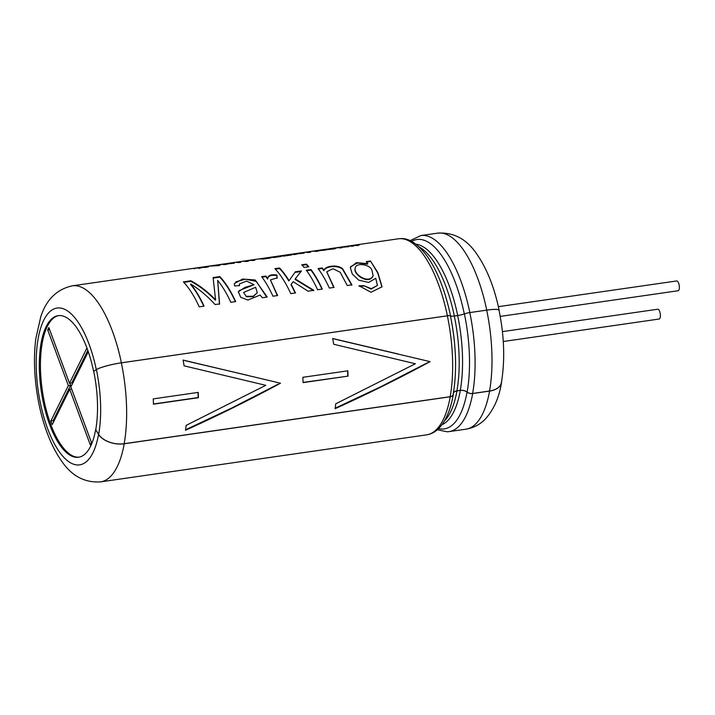 <?xml version="1.0" encoding="UTF-8"?>
<svg xmlns="http://www.w3.org/2000/svg" width="715" height="715" viewBox="0 0 715 715"><rect width="100%" height="100%" fill="white"/><g stroke="black" fill="none" stroke-linecap="round" stroke-linejoin="round"><path stroke-width="1.07" d="M503.271 341.511L659.105 319.033A4.951 1.904 -98.2 0 0 660.276 313.867A4.951 1.904 -98.2 0 0 657.693 309.238L502.413 331.626M500.214 316.405L678.07 290.755A4.951 1.904 -98.2 0 0 679.25 285.589A4.951 1.904 -98.2 0 0 676.658 280.959L498.364 306.672M88.276 351.726L70.865 386.949L91.502 442.656L90.349 444.998L69.704 389.291L52.249 424.603L50.881 420.921L68.345 385.6L47.708 329.892L48.861 327.559L69.498 383.267L86.935 347.991M71.625 389.014L69.704 389.291M53.607 421.85L53.142 420.59L50.881 420.921M53.142 420.59L70.606 385.278L68.345 385.6M70.606 385.278L69.838 383.213M49.621 329.615L47.708 329.892M87.829 350.439L71.759 382.936L69.498 383.267M398.21 354.005L332.698 338.517A98.911 38.011 -98.2 0 1 333.691 344.264L415.388 363.756L335.728 403.805A98.911 38.011 -98.2 0 1 335.112 408.685C367.707 393.92 399.363 378.235 430.09 361.638L334.888 339.151M233.671 377.645L265.792 385.331L186.132 425.38A98.911 38.011 -98.2 0 1 185.516 430.26C218.102 415.495 249.767 399.81 280.486 383.213L183.103 360.083A98.911 38.011 -98.2 0 1 184.086 365.839L265.792 385.331M348.017 376.135L303.053 382.614A98.911 38.011 -98.2 0 0 302.865 377.306L347.83 370.817A98.911 38.011 -98.2 0 1 348.017 376.135L303.044 382.427M453.167 394.09A95.622 36.751 -98.2 0 0 450.441 315.905A4.925 0.724 168.2 0 0 450.441 315.86C456.206 344.576 457.108 370.808 453.149 394.573A4.925 2.976 -169.9 0 1 450.182 396.691L124.169 443.702A19.689 11.878 -169.9 0 1 98.67 434.38L95.739 429.724A71.527 27.483 -98.2 0 0 97.428 401.937A71.527 27.483 -98.2 0 0 93.692 371.246L96.293 369.628A19.814 2.923 -11.8 0 1 121.389 362.809L447.393 315.798A5.05 0.742 -11.8 0 1 450.566 315.842A5.05 0.742 -11.8 0 1 450.566 315.887A6.024 0.885 168.2 0 0 450.566 315.941A6.024 0.885 168.2 0 0 454.329 315.985L457.707 315.503A6.024 0.885 168.2 0 0 464.303 313.903A5.05 0.742 -11.8 0 1 469.844 312.562L486.745 310.122A19.814 2.923 -11.8 0 1 499.15 310.292A19.814 2.923 -11.8 0 1 499.097 310.632M450.441 315.86A4.925 0.724 168.2 0 0 447.358 315.824L121.344 362.836A19.689 2.905 168.2 0 0 96.409 369.61L93.692 371.246M198.234 392.392L153.269 398.881A98.911 38.011 -98.2 0 1 153.448 404.19L198.413 397.71A98.911 38.011 -98.2 0 0 198.234 392.392M358.555 244.762L356.365 245.013A99.036 38.056 81.8 0 0 354.345 245.156L352.146 245.468A99.036 38.056 81.8 0 1 356.776 245.558L358.966 245.236A99.036 38.056 81.8 0 0 357.554 245.066L358.555 244.762M347.168 246.192A99.036 38.056 81.8 0 1 351.798 246.273L353.997 245.951A99.036 38.056 81.8 0 0 349.367 245.871L347.168 246.192M342.163 246.907A99.036 38.056 81.8 0 1 345.238 246.809L335.567 247.864A99.036 38.056 81.8 0 1 340.197 247.944L342.244 247.649A99.036 38.056 81.8 0 0 339.196 247.435L348.84 246.702A99.036 38.056 81.8 0 0 344.21 246.612L342.163 246.907M335.415 248.069L336.113 248.203C335.916 249.088 323.394 249.955 324.217 249.553L335.415 248.069M316.298 251.394L316.245 250.911L325.763 250.027L321.822 249.964M319.98 250.518L311.365 251.349A99.036 38.056 81.8 0 1 315.994 251.439L318.193 251.117A99.036 38.056 81.8 0 0 316.245 250.911M306.824 252.029A99.036 38.056 81.8 0 1 310.685 252.198L308.487 252.52A99.036 38.056 81.8 0 0 304.626 252.35L301.399 252.815A99.036 38.056 81.8 0 0 300.631 252.895L309.282 251.653A99.036 38.056 81.8 0 1 310.051 251.564L306.869 252.323M291.926 254.156A99.036 38.056 81.8 0 1 293.954 254.013L299.335 253.083L296.993 253.539L304.161 253.137L295.143 254.066A99.036 38.056 81.8 0 1 296.555 254.236L294.348 254.558A99.036 38.056 81.8 0 0 289.727 254.469L291.952 254.334M282.872 255.577L288.324 254.79A99.036 38.056 81.8 0 1 289.11 254.799L283.649 255.586A99.036 38.056 81.8 0 1 284.928 255.684L290.987 254.817A99.036 38.056 81.8 0 1 291.783 254.924L283.524 256.122A99.036 38.056 81.8 0 0 278.895 256.033L286.947 254.871A99.036 38.056 81.8 0 1 287.716 254.79L281.862 255.63A99.036 38.056 81.8 0 1 282.872 255.577L282.925 256.033M271.226 257.141A99.036 38.056 81.8 0 1 275.016 257.114L280.459 256.328A99.036 38.056 81.8 0 1 281.254 256.444L273.604 257.552A99.036 38.056 81.8 0 0 269.019 257.463L271.253 257.329M262.852 258.589A99.036 38.056 81.8 0 1 264.13 258.687L270.19 257.811A99.036 38.056 81.8 0 1 270.985 257.927L262.727 259.116L262.852 258.589L268.313 257.802A99.036 38.056 81.8 0 0 267.526 257.793L262.074 258.58A99.036 38.056 81.8 0 0 261.064 258.633L266.918 257.784A99.036 38.056 81.8 0 0 266.15 257.874L258.097 259.036A99.036 38.056 81.8 0 1 262.727 259.116M246.148 261.511A99.036 38.056 81.8 0 0 241.518 261.422L243.717 261.109A99.036 38.056 81.8 0 1 245.522 260.975L249.821 260.349A99.036 38.056 81.8 0 0 248.016 260.483L250.214 260.171A99.036 38.056 81.8 0 1 254.835 260.251L252.645 260.573A99.036 38.056 81.8 0 0 250.599 260.358L246.3 260.984A99.036 38.056 81.8 0 1 248.346 261.19L246.148 261.511L246.3 260.984M236.978 262.101L240.204 261.636A99.036 38.056 81.8 0 0 239.436 261.726L230.784 262.968A99.036 38.056 81.8 0 1 231.562 262.888L234.779 262.423A99.036 38.056 81.8 0 1 238.64 262.593L240.83 262.271A99.036 38.056 81.8 0 0 236.978 262.101L237.014 262.405M224.805 264.586L224.751 264.103L234.27 263.218L230.319 263.165M224.751 264.103A99.036 38.056 81.8 0 1 226.7 264.309L224.51 264.63A99.036 38.056 81.8 0 0 219.88 264.541L228.487 263.719M218.021 265.873L217.959 265.256L214.67 265.301C215.179 265.158 219.952 264.943 216.502 265.569L208.199 266.23L217.244 265.703C223.446 264.791 218.129 264.675 216.868 264.979L220.363 265.006M214.67 265.301L216.895 265.158M208.36 266.954L206.34 266.498L192.067 268.554L208.36 266.954M217.664 280.378A99.036 38.056 81.8 0 1 230.82 302.293L235.682 301.596A99.036 38.056 81.8 0 0 219.818 276.607L213.097 277.581L215.572 299.782C207.672 291.693 199.44 285.356 190.896 280.781L183.362 281.871A99.036 38.056 81.8 0 1 199.226 306.851L204.061 306.154A99.036 38.056 81.8 0 0 190.673 283.962C199.136 289.191 207.287 296.055 215.108 304.563L219.594 303.92L217.664 280.378L219.46 304.313M267.204 297.047L255.157 279.976L242.555 279.056L234.323 283.623L234.583 285.92L239.507 285.66L239.391 283.98L246.514 281.067L254.075 284.722L245.057 287.358L238.381 291.756L240.651 297.234L247.864 300.059L260.046 295.063L262.369 297.744L267.204 297.047M277.617 295.545L270.413 279.896L277.161 277.894L276.946 275.043C271.11 274.167 268.027 275.338 267.687 278.564A99.036 38.056 81.8 0 0 265.891 276.062L261.663 276.678A99.036 38.056 81.8 0 1 272.96 296.216L277.617 295.545M275.373 269.153L279.565 268.545L279.601 267.991L274.918 268.661A99.036 38.056 81.8 0 1 290.782 293.651L295.465 292.971A99.036 38.056 81.8 0 0 291.184 284.418L293.159 281.674L308.013 291.166L313.822 290.326L295.197 278.921L301.462 270.931L295.349 271.816L288.833 280.986L295.349 271.816M279.601 267.991A99.036 38.056 81.8 0 1 288.931 280.503M310.98 269.564A99.036 38.056 81.8 0 1 322.277 289.11L317.585 289.781A99.036 38.056 81.8 0 0 306.297 270.234L310.98 269.564L310.918 270.082A98.42 37.824 81.8 0 1 321.973 289.146M322.286 267.928L318.059 268.545A99.036 38.056 81.8 0 1 329.356 288.082L334.039 287.412L326.728 271.798L332.984 268.706L340.206 272.281L347.222 285.508L351.914 284.829L342.548 268.652C337.239 264.193 324.976 265.944 323.975 270.27L323.904 270.779A98.42 37.824 -98.2 0 0 322.224 268.456L322.286 267.928A99.036 38.056 81.8 0 1 323.975 270.27M366.259 261.592L370.486 260.984L377.842 272.567L382.033 286.786L370.969 292.274L359.1 285.803L363.908 285.66L371.237 288.708L377.44 285.419L375.75 278.287L368.645 282.407L358.814 280.2L352.236 273.943L350.287 267.464L356.374 262.664L367.725 263.603A99.036 38.056 81.8 0 0 366.259 261.592M301.73 264.8L306.413 264.121A99.036 38.056 81.8 0 1 308.764 266.767L304.081 267.437A99.036 38.056 81.8 0 0 301.73 264.8M95.739 429.724L98.554 434.398A19.814 11.949 10.1 0 0 124.213 443.783L450.227 396.762A5.05 3.048 10.1 0 0 453.274 394.6A5.05 3.048 10.1 0 0 453.292 394.099A6.024 3.629 -169.9 0 1 453.283 393.804M453.462 392.75A6.14 3.709 10.1 0 1 456.903 390.846L460.272 390.363A6.14 3.709 10.1 0 1 467.127 392.079A4.925 2.976 -169.9 0 0 472.624 393.456L489.525 391.016A19.689 11.878 -169.9 0 0 501.403 382.57C505.085 360.342 504.298 336.264 499.034 310.31A19.689 2.905 168.2 0 0 486.7 310.149L469.8 312.58A4.925 0.724 168.2 0 0 464.401 313.894A6.14 0.903 -11.8 0 1 457.663 315.53L454.293 316.012A6.14 0.903 -11.8 0 1 450.441 315.959M453.382 393.25A6.024 3.629 -169.9 0 1 456.948 390.926L460.326 390.435A6.024 3.629 -169.9 0 1 467.038 392.115A5.05 3.048 10.1 0 0 472.678 393.527L489.569 391.096A19.814 11.949 10.1 0 0 501.519 382.588A19.814 11.949 10.1 0 0 501.635 381.211M79.133 457.153A71.527 27.483 81.8 0 1 42.283 390.22A71.527 27.483 81.8 0 1 58.719 315.592M95.622 429.742A71.527 27.483 81.8 0 1 78.57 457.251A71.527 27.483 81.8 0 1 41.148 390.381A71.527 27.483 81.8 0 1 58.147 315.664A71.527 27.483 81.8 0 1 93.585 371.264M333.154 248.4L333.673 248.489C333.306 249.026 325.888 249.481 326.63 249.231L333.154 248.4M315.556 251.367L315.503 250.894A99.036 38.056 -98.2 0 0 314.332 250.947C318.944 250.214 321.312 250.116 315.503 250.894L319.453 250.286L319.534 250.894M224.072 264.559L224.01 264.094A99.036 38.056 -98.2 0 0 222.848 264.139C227.45 263.406 229.828 263.308 224.01 264.094L227.969 263.478L228.04 264.094M246.523 296.341L253.28 296.242L257.293 292.703L255.621 287.269L243.618 292.444L246.398 296.761L253.155 296.662L257.302 292.703M371.988 270.449L373.123 275.615C368.985 284.856 352.924 273.836 355.23 267.955C355.999 262.173 370.638 264.461 371.988 270.449M308.317 266.829A98.42 37.824 -98.2 0 0 306.377 264.675L306.413 264.121M302.186 265.283L306.377 264.675M367.725 263.603L367.644 264.112L357.33 262.995L350.6 266.713M377.44 285.419L371.103 289.066L363.908 285.66M363.765 286.045L358.957 286.197M381.953 286.974L377.681 272.924L370.486 260.984M366.607 262.056L370.424 261.502M373.123 275.615L373.016 276.035C368.922 285.24 352.844 274.354 355.141 268.456L355.23 267.946M333.744 287.457L326.728 271.798M351.78 285.231L342.512 269.189C337.194 264.711 324.95 266.454 323.904 270.779M318.407 269.001L322.224 268.456M306.646 270.699L310.918 270.082M295.17 293.016A98.42 37.824 81.8 0 0 291.077 284.874L291.184 284.418M313.688 290.728L295.107 279.404L295.197 278.921M295.286 272.335L300.979 271.512M279.565 268.545A98.42 37.824 81.8 0 1 288.833 280.986M277.08 278.394L276.875 275.561C271.056 274.694 267.964 275.865 267.616 279.065L267.687 278.564M276.875 275.561L276.946 275.043M267.616 279.065A98.42 37.824 -98.2 0 0 265.828 276.589L265.891 276.062M262.012 277.134L265.828 276.589M277.322 295.59L270.413 279.896M239.159 290.585L254.075 284.722M266.695 297.118L256.381 281.442L245.531 279.181L235.762 281.844M243.618 292.444L246.398 296.761M213.195 278.117L219.782 277.17L219.818 276.607M219.782 277.17A98.42 37.824 81.8 0 1 235.387 301.641M183.818 282.354L190.86 281.335C199.378 285.875 207.573 292.167 215.447 300.202L215.572 299.782M190.86 281.335L190.896 280.781M203.766 306.199A98.42 37.824 81.8 0 0 190.628 284.499L190.673 283.962M205.75 267.58L205.679 266.963M200.665 267.937L200.575 267.33M199.128 268.161L200.415 267.973M199.172 268.518L199.101 267.902M194.417 268.84L194.328 268.232M200.674 268.062L200.343 267.419M207.198 267.124L206.34 266.498M205.706 267.213L206.429 267.106M245.576 261.422L245.522 260.975M262.128 259.027L262.074 258.58M283.498 256.113L283.649 255.586M295.17 254.361L294.33 254.549M294.026 254.629L293.954 254.013M357.589 245.352L356.749 245.549M356.445 245.629L356.365 245.013M185.578 429.778L231.347 408.22L278.081 384.223M248.614 375.581L185.283 360.726M383.267 356.07L415.388 363.756M335.183 408.202L380.943 386.645L427.686 362.648M347.588 370.853A98.295 37.77 81.8 0 1 347.767 375.983M197.992 392.428A98.295 37.77 81.8 0 1 198.162 397.558L198.413 397.71M198.162 397.558L153.448 404.002M124.169 443.702A98.911 38.011 -98.2 0 0 121.344 362.836M450.182 396.691A98.911 38.011 -98.2 0 0 447.358 315.824M450.227 396.762A99.036 38.056 81.8 0 1 426.605 434.854L100.601 481.865C84.808 482.902 71.875 476.074 61.794 461.372C48.155 442.174 40.237 415.352 36.823 391.731C34.097 373.024 33.739 355.453 35.75 339.035L40.728 316.924C46.323 299.585 56.86 289.218 72.331 285.821A99.036 38.056 81.8 0 1 121.389 362.809M329.034 248.802L398.335 238.81A99.036 38.056 81.8 0 1 447.393 315.798M124.213 443.783A99.036 38.056 81.8 0 1 100.601 481.865M456.903 390.846A91.529 35.178 -98.2 0 0 454.293 316.012M460.272 390.363A91.529 35.178 -98.2 0 0 457.663 315.53M467.127 392.079A95.622 36.751 -98.2 0 0 464.401 313.894M472.624 393.456A98.911 38.011 -98.2 0 0 469.8 312.58M489.525 391.016A98.911 38.011 -98.2 0 0 486.7 310.149M456.948 390.926A91.654 35.223 81.8 0 1 444.31 421.153M419.187 246.943A91.654 35.223 81.8 0 1 454.329 315.985M460.326 390.435A91.654 35.223 81.8 0 1 441.977 424.692M415.951 244.217A91.654 35.223 81.8 0 1 457.707 315.503M467.038 392.115A95.667 36.76 81.8 0 1 438.572 428.616M411.581 241.411A95.667 36.76 81.8 0 1 464.303 313.903M472.678 393.527A99.036 38.056 81.8 0 1 449.056 431.61L447.17 431.788L437.33 429.76M410.061 240.669L420.786 235.575A99.036 38.056 81.8 0 1 469.844 312.562M489.569 391.096A99.036 38.056 81.8 0 1 465.957 429.179L449.056 431.61M420.786 235.575L437.687 233.135A99.036 38.056 81.8 0 1 486.745 310.122M98.554 434.398A79.222 30.441 81.8 0 1 50.568 435.918A79.222 30.441 81.8 0 1 46.368 315.699A79.222 30.441 81.8 0 1 96.293 369.628M98.67 434.38A79.222 30.441 -98.2 0 0 96.409 369.61M326.541 249.16L72.331 285.821M453.274 394.6C451.353 405.584 447.59 418.588 439.519 427.65C435.784 431.681 431.485 434.085 426.605 434.854M398.335 238.81L400.23 238.631C408.471 237.827 417.256 243.413 426.578 255.389C437.142 270.216 445.141 290.37 450.566 315.842M501.519 382.588C499.159 397.477 493.815 409.561 485.503 418.829C480.23 424.415 473.714 427.865 465.957 429.179M437.687 233.135C453.48 232.098 466.412 238.926 476.494 253.628C486.808 268.357 494.36 287.242 499.15 310.292M239.31 284.49L239.391 283.971M238.274 292.229L238.381 291.756M333.673 248.489L333.744 249.106M326.63 249.231L326.71 249.839M324.226 249.553L324.306 250.17"/></g></svg>
